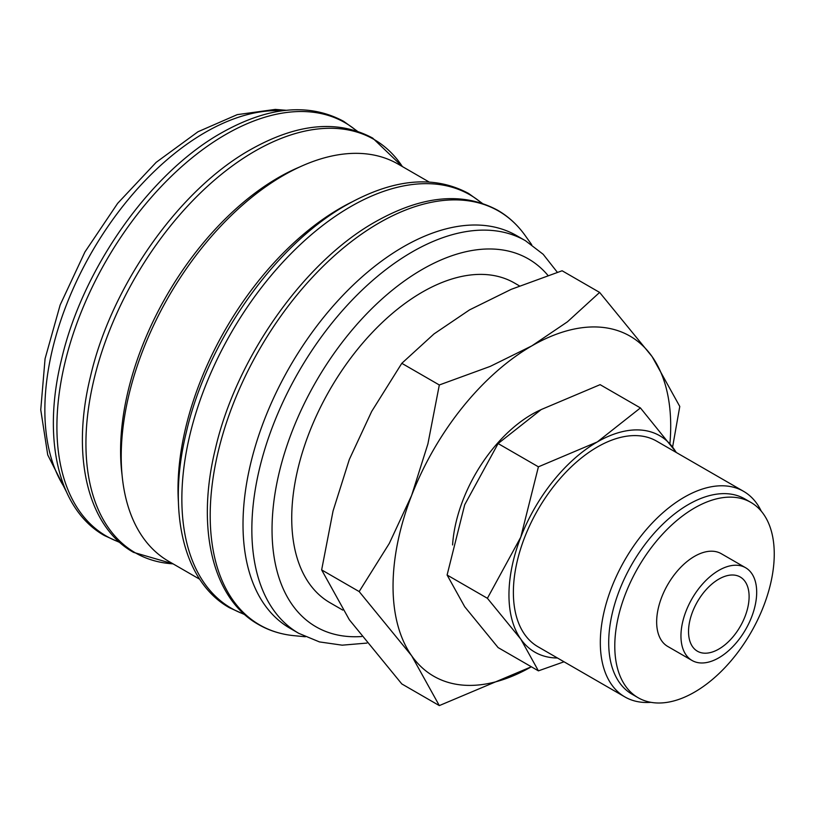 <?xml version="1.0" encoding="UTF-8"?>
<svg xmlns="http://www.w3.org/2000/svg" width="815" height="815" viewBox="0 0 815 815"><rect width="100%" height="100%" fill="white"/><g stroke="black" fill="none" stroke-linecap="round" stroke-linejoin="round"><path stroke-width="1.22" d="M557.348 272.302L543.177 254.29L525.471 240.731L516.639 235.627A226.682 130.879 120 0 0 341.954 296.354A226.682 130.879 120 0 0 243.013 524.473A226.682 130.879 120 0 0 289.957 628.243L298.789 633.347L319.449 641.914L342.188 645.174L366.903 643.086M531.716 244.704L525.054 235.372A238.938 137.949 120 0 0 521.539 230.767A238.938 137.949 120 0 0 379.158 222.903A238.938 137.949 120 0 0 210.199 515.549A238.938 137.949 120 0 0 288.194 634.926A238.938 137.949 120 0 0 293.95 635.659L305.37 636.77M429.067 181.979L398.077 164.08A229.361 132.417 120 0 0 221.334 225.531A229.361 132.417 120 0 0 121.221 456.349A229.361 132.417 120 0 0 168.715 561.341L199.716 579.241M351.713 202.059A229.361 132.417 120 0 0 178.006 489.132A229.361 132.417 120 0 0 178.424 502.203M299.726 166.963A223.106 128.811 120 0 0 120.589 450.878A223.106 128.811 120 0 0 122.036 474.727M359.16 591.568L411.636 655.739L439.316 705.596L531.349 666.782A196.334 113.356 120 0 1 411.636 655.739A196.334 113.356 120 0 1 393.044 586.321A196.334 113.356 120 0 1 411.636 495.428L389.295 543.432L359.16 591.568L321.65 569.899L333.06 510.964L349.329 459.456L371.671 411.453L401.805 363.317L433.988 333.936L469.552 309.883L511.209 289.345L562.106 270.763L599.626 292.422L567.444 321.813L531.869 345.855L490.212 366.393L439.316 384.975L427.906 443.91L411.636 495.428A196.334 113.356 120 0 1 531.869 345.855A196.334 113.356 120 0 1 652.102 356.603L599.626 292.422M669.93 443.391A196.334 113.356 120 0 0 670.704 426.021A196.334 113.356 120 0 0 652.102 356.603L679.781 406.461L672.599 447.058M439.316 705.596L401.805 683.938L349.329 619.757L321.65 569.899M676.44 452.58L640.417 407.928L597.303 441.934L538.409 466.822L520.795 537.116L487.401 598.292L520.795 639.123L538.409 670.857L564.031 661.79M676.155 452.417A124.94 72.138 120 0 0 673.811 448.77A124.94 72.138 120 0 0 597.303 441.934A124.94 72.138 120 0 0 520.795 537.116A124.94 72.138 120 0 0 508.957 594.95A124.94 72.138 120 0 0 520.795 639.123A124.94 72.138 120 0 0 557.46 658M538.409 670.857L498.108 647.589L464.713 606.747L447.099 575.023L464.713 504.73L498.108 443.554L541.221 409.548L600.115 384.66L640.417 407.928M745.593 567.729L721.285 553.701A53.546 30.919 120 0 0 680.026 568.045A53.546 30.919 120 0 0 656.656 621.927A53.546 30.919 120 0 0 667.74 646.448L692.047 660.476A53.546 30.919 120 0 0 733.306 646.132A53.546 30.919 120 0 0 756.687 592.24A53.546 30.919 120 0 0 745.593 567.729A53.546 30.919 120 0 0 704.333 582.073A53.546 30.919 120 0 0 680.953 635.965A53.546 30.919 120 0 0 692.047 660.476M750.9 502.417L744.818 498.912A112.755 65.098 120 0 0 657.929 529.118A112.755 65.098 120 0 0 608.703 642.597A112.755 65.098 120 0 0 632.063 694.217L638.135 697.721A112.755 65.098 120 0 0 725.034 667.516A112.755 65.098 120 0 0 774.25 554.037A112.755 65.098 120 0 0 750.9 502.417A112.755 65.098 120 0 0 664.001 532.623A112.755 65.098 120 0 0 614.785 646.101A112.755 65.098 120 0 0 638.135 697.721M761.271 511.188A118.695 68.531 120 0 0 743.596 491.343A118.695 68.531 120 0 0 652.122 523.149A118.695 68.531 120 0 0 600.319 642.597A118.695 68.531 120 0 0 624.901 696.937A118.695 68.531 120 0 0 650.92 702.326M624.901 696.937L537.961 646.743A118.695 68.531 -60 0 1 513.379 592.403A118.695 68.531 -60 0 1 565.182 472.955A118.695 68.531 -60 0 1 656.645 441.149L743.596 491.343M342.769 610.099L329.953 602.692A184.557 106.551 -60 0 1 291.729 518.208A184.557 106.551 -60 0 1 372.282 332.479A184.557 106.551 -60 0 1 514.51 283.039L519.512 285.933M749.107 596.611A42.838 24.735 -60 0 1 730.413 639.724A42.838 24.735 -60 0 1 697.406 651.205A42.838 24.735 -60 0 1 688.532 631.594A42.838 24.735 -60 0 1 707.226 588.481A42.838 24.735 -60 0 1 740.234 577A42.838 24.735 -60 0 1 749.107 596.611M498.108 443.554L538.409 466.822M447.099 575.023L487.401 598.292M452.59 544.95A112.45 64.925 -60 0 1 540.885 409.741M401.805 363.317L439.316 384.975M525.471 240.731A226.682 130.879 120 0 0 412.135 251.957A226.682 130.879 120 0 0 251.845 529.577A226.682 130.879 120 0 0 298.789 633.347M547.965 275.429A212.399 122.627 120 0 0 422.231 269.439A212.399 122.627 120 0 0 272.037 529.577A212.399 122.627 120 0 0 361.738 636.525M481.757 203.149A238.673 137.796 120 0 0 350.623 206.653A238.673 137.796 120 0 0 181.857 498.963A238.673 137.796 120 0 0 244.388 614.286M402.396 166.576A238.673 137.796 120 0 0 254.708 151.274A238.673 137.796 120 0 0 85.932 443.584A238.673 137.796 120 0 0 173.045 563.837M356.807 131.011A238.673 137.796 120 0 0 225.674 134.516A238.673 137.796 120 0 0 56.907 426.826A238.673 137.796 120 0 0 119.438 542.148M282.306 110.758A226.682 130.879 120 0 0 205.146 132.448A226.682 130.879 120 0 0 44.856 410.077A226.682 130.879 120 0 0 64.65 487.747M521.539 230.767C514.673 222.322 506.706 215.476 497.639 210.229C462.9 191.576 422.139 195.437 375.379 221.812C303.842 261.941 236.156 358.152 215.394 448.78C195.885 527.967 212.389 598.73 258.467 624.494C267.544 629.72 277.457 633.194 288.194 634.926M482.276 203.322L468.615 193.471C433.865 174.817 393.115 178.679 346.344 205.054C274.818 245.183 207.122 341.393 186.37 432.021C166.861 511.209 183.365 581.971 229.443 607.735L244.795 614.653M402.416 166.596L372.689 138.092C337.95 119.438 297.19 123.299 250.429 149.675C178.893 189.803 111.207 286.014 90.445 376.642C70.946 455.829 87.439 526.592 133.517 552.356L173.065 563.848M357.327 131.184L343.665 121.333C308.916 102.68 268.166 106.541 221.405 132.916C149.868 173.045 82.172 269.245 61.42 359.884C41.911 439.071 58.415 509.833 104.493 535.598L119.856 542.515M286.167 110.29L275.317 109.404L237.246 114.64L198.004 131.745L156.174 162.338L117.655 203.343L84.923 251.978L60.157 304.963L45.07 358.732L40.75 409.782L47.739 454.943L66.178 491.323"/></g></svg>
